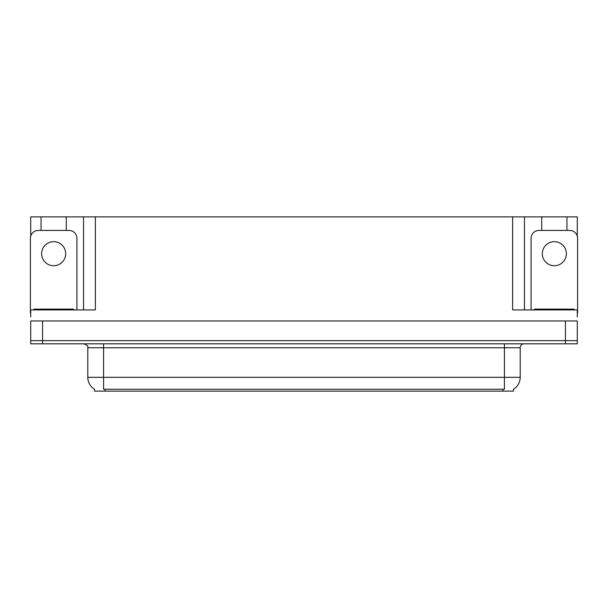 <?xml version="1.0" encoding="UTF-8"?>
<svg xmlns="http://www.w3.org/2000/svg" width="608" height="608" viewBox="0 0 608 608"><rect width="100%" height="100%" fill="white"/><g stroke="black" fill="none" stroke-linecap="round" stroke-linejoin="round"><path stroke-width="0.91" d="M513.494 389.158L513.494 391.126L94.506 391.126L94.506 389.158M42.545 343.816L577.288 343.816L577.288 340.662L30.712 340.662L30.712 320.956L42.545 320.956L42.545 340.662L30.712 340.662L30.712 343.816L42.545 343.816L42.545 340.662L577.288 340.662L577.288 320.956L42.545 320.956M66.272 230.432L66.272 216.874L512.628 216.874L512.628 309.913L577.288 309.913L577.288 317.011M30.712 317.011L30.712 309.913L95.372 309.913L95.372 216.874M41.048 230.432L41.048 216.874L30.712 216.874L30.712 236.109M566.952 230.432L566.952 216.874L577.288 216.874L577.288 236.109M83.547 216.874L83.547 309.913M512.628 216.874L524.453 216.874L524.453 309.913M524.453 216.874L541.728 216.874L541.728 230.432M566.952 216.874L541.728 216.874M41.048 216.874L66.272 216.874M94.62 389.234A13.802 13.802 0 0 1 87.803 377.325L103.573 377.325L103.573 389.234L504.427 389.234L504.427 377.325L520.197 377.325L520.197 347.761A3.944 3.944 0 0 1 524.142 343.816M87.803 377.325L87.803 347.761C88.32 346.309 87.005 344.994 83.858 343.816M513.38 389.234A13.802 13.802 0 0 0 520.197 377.325M53.664 241.672A12.023 12.023 0 0 0 41.633 253.696A12.023 12.023 0 0 0 53.664 265.719A12.023 12.023 0 0 0 65.687 253.696A12.023 12.023 0 0 0 53.664 241.672M30.712 313.074A7.881 7.881 0 0 0 30.4 313.067L30.4 238.321A7.881 7.881 0 0 1 38.281 230.432L69.038 230.432A7.881 7.881 0 0 1 76.92 238.321L76.92 309.913M33.949 309.913L33.949 309.122L73.37 309.122L73.37 309.913M534.63 309.913L534.63 309.122L574.051 309.122L574.051 309.913M554.336 241.672A12.023 12.023 0 0 0 542.313 253.696A12.023 12.023 0 0 0 554.336 265.719A12.023 12.023 0 0 0 566.367 253.696A12.023 12.023 0 0 0 554.336 241.672M531.08 309.913L531.08 238.321A7.881 7.881 0 0 1 538.962 230.432L569.719 230.432A7.881 7.881 0 0 1 577.6 238.321L577.6 313.067A7.881 7.881 0 0 0 577.288 313.074M565.455 320.956L565.455 343.816M502.854 391.126L502.854 389.158M105.146 391.126L105.146 389.158M504.427 343.816L504.427 347.761L87.803 347.761M520.197 347.761L504.427 347.761L504.427 377.325L103.573 377.325L103.573 343.816M71.402 309.122L71.402 309.913M35.918 309.122L35.918 309.913M572.082 309.122L572.082 309.913M536.598 309.122L536.598 309.913"/></g></svg>

